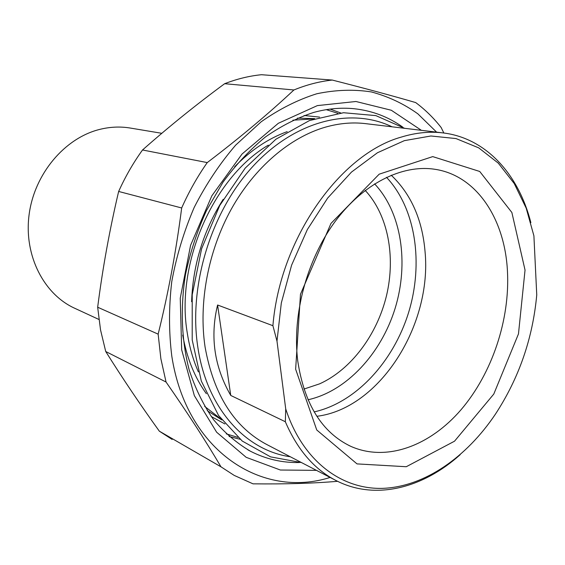<?xml version="1.0" encoding="UTF-8"?>
<svg xmlns="http://www.w3.org/2000/svg" width="565" height="565" viewBox="0 0 565 565"><rect width="100%" height="100%" fill="white"/><g stroke="black" fill="none" stroke-linecap="round" stroke-linejoin="round"><path stroke-width="0.85" d="M158.151 334.148L160.877 358.754L166.046 382.025L105.726 351.508L100.542 329.946L97.667 307.226L158.151 334.148C168.257 293.334 176.103 251.277 181.676 207.977L118.65 191.457C125.345 176.598 133.305 162.769 142.521 149.986L207.256 162.586C197.425 176.591 188.901 191.719 181.676 207.977M332.269 80.061C319.585 81.416 306.795 84.715 293.906 89.969L224.651 83.705C236.989 78.916 249.278 75.922 261.51 74.714L332.269 80.061C364.587 88.281 392.393 95.782 415.699 102.576C425.17 109.638 433.659 117.958 441.166 127.535L443.843 133.015M172.156 439.443L159.33 431.173L220.993 466.831L234.221 475.412L253.014 483.838C285.318 484.212 313.504 483.372 337.573 481.309M220.993 466.831C205.992 441.371 187.679 413.1 166.046 382.025M105.726 351.508C122.549 378.345 140.417 404.9 159.33 431.173M118.65 191.457C109.631 229.708 102.632 268.297 97.667 307.226M224.651 83.705C196.21 104.638 168.829 126.737 142.521 149.986M436.611 132.146L417.832 113.819C403.707 103.72 388.197 96.424 371.304 91.925C353.789 89.206 335.631 89.821 316.824 93.755C297.903 99.68 279.371 109.017 261.214 121.75L235.619 145.184C219.771 163.624 205.971 184.352 194.226 207.369C183.929 231.339 176.428 256.136 171.739 281.758C168.78 307.381 168.801 332.206 171.809 356.225C186.662 452.099 262.52 498.937 330.108 477.439M207.256 162.586C239.913 137.705 268.792 113.501 293.906 89.969M299.386 462.523C282.331 462.926 266.051 459.175 250.542 451.28C236.933 443.327 224.609 432.804 213.57 419.696C203.471 405.197 195.349 388.635 189.204 369.997C181.577 340.872 180.193 308.116 185.447 274.76C190.13 252.583 197.121 231.212 206.43 210.646L223.083 182.078C235.902 164.683 249.984 149.668 265.345 137.034C281.165 125.96 297.338 117.746 313.865 112.379C327.629 108.642 341.02 107.421 354.043 108.72C372.123 110.662 388.388 116.814 402.831 127.174M421.37 130.317L391.326 110.26L355.943 101.495L317.361 105.606L278.333 123.283L242.06 154.012L211.847 195.808L190.575 245.337L180.249 298.242L181.676 349.806L194.339 395.613L216.628 432.204L246.192 457.332L280.36 470.016L316.492 470.363M230.746 395.443C214.312 366.847 209.926 336.698 217.589 305.008L230.746 395.443L285.339 421.737C297.578 450.143 314.797 469.903 336.98 481.013C375.852 500.534 423.114 488.005 460.136 454.733M217.589 305.008L272.909 325.701L276.991 341.147L285.713 408.883L285.339 421.737M285.713 408.883C302.741 461.252 341.846 489.848 383.204 488.337C424.767 486.55 466.513 457.226 495.371 414.237C518.96 378.19 532.753 338.407 536.75 294.902L533.904 235.81L526.17 208.097L514.235 183.547L498.295 163.151L478.71 147.861L456.004 138.566L430.911 135.988L404.363 140.65L377.455 152.748L351.451 172.106L327.658 198.075L307.332 229.595L291.604 265.162L281.314 302.995L276.991 341.147M530.867 222.645C518.585 174.295 485.935 137.676 442.331 132.832C429.259 131.341 415.706 132.726 401.666 136.977C340.469 153.659 279.993 238.366 272.909 325.701M507.455 271.278C510.04 319.726 492.143 373.31 461.089 409.682C430.029 445.813 386.509 462.304 350.745 446.322C322.008 432.599 304.337 404.145 297.741 360.964C292.063 315.206 306.597 260.394 334.784 221.967C363.055 183.554 402.019 164.316 434.584 169.239C476.676 175.298 504.926 219.121 507.455 271.278M295.643 369.213L316.746 429.979L357.016 463.893L406.27 466.725L454.514 441.201L493.782 394.073L518.472 333.908L525.04 270.07L511.869 212.482L479.727 171.47L432.734 156.611L379.186 174.175L330.984 223.415L300.481 294.245L295.643 369.213M391.234 175.214C411.002 194.07 422.274 219.453 425.028 251.376C432.274 324.727 379.913 408.509 316.866 416.299M301.541 462.594L270.593 456.873L242.265 441.067L218.535 415.445L201.317 381.085L192.206 339.939L192.22 294.732L201.606 248.748L219.75 205.462L245.203 168.095L275.911 139.223L309.493 120.536L343.527 112.725L375.845 115.613L404.632 128.319M292.896 120.19L313.921 118.904M221.268 419.265L204.622 406.362M314.14 411.906C355.992 402.612 393.388 361.699 408.58 312.572C423.701 263.431 415.854 208.556 386.502 177.304M307.996 399.773C346.557 391.248 381.114 353.676 395.105 308.419C409.039 263.149 401.659 212.638 374.595 183.865M365.209 190.419C388.035 214.947 395.783 256.439 386.538 295.509C377.166 334.565 351.331 369.454 319.649 383.833L303.935 389.066M326.266 109.659L337.799 113.283M237.83 437.367L226.261 433.864M98.903 319.458L75.392 308.575C44.127 294.803 23.737 255.783 29.076 214.862C34.274 173.949 64.728 137.994 99.73 129.399C109.907 126.878 119.928 126.398 129.78 127.965L130.67 128.114M229.122 436.491L240.069 439.28M340.73 112.958L330.115 109.102M334.515 479.734L267.845 445.086C234.715 427.973 213.789 395.295 205.081 347.044C198.428 302.776 208.132 250.952 231.353 209.029C254.709 167.184 290.106 137.323 325.433 127.146C339.014 123.304 352.214 122.118 365.011 123.573L442.331 132.832M392.075 126.814C351.423 107.216 295.891 120.041 253.452 165.785C211.063 211.416 188.237 286.052 197.87 347.468C206.988 408.862 245.937 450.573 290.318 456.76M198.386 371.904C193.237 360.251 189.579 347.546 187.403 333.788C175.171 264.265 212.977 177.671 268.333 145.149M223.189 199.332C203.457 230.619 192.933 264.738 191.613 301.703M182.714 335.059C186.782 357.942 194.664 377.484 206.352 393.692M287.19 131.638C268.403 138.439 250.881 150.149 234.63 166.76M297.473 118.134L314.684 118.643M221.748 419.908L207.242 410.635M211.225 416.525L224.919 423.948M319.578 117.096L304.076 115.514M247.894 449.853L250.542 451.28M348.88 445.439L350.745 446.322M129.78 127.965L161.809 133.305"/></g></svg>
